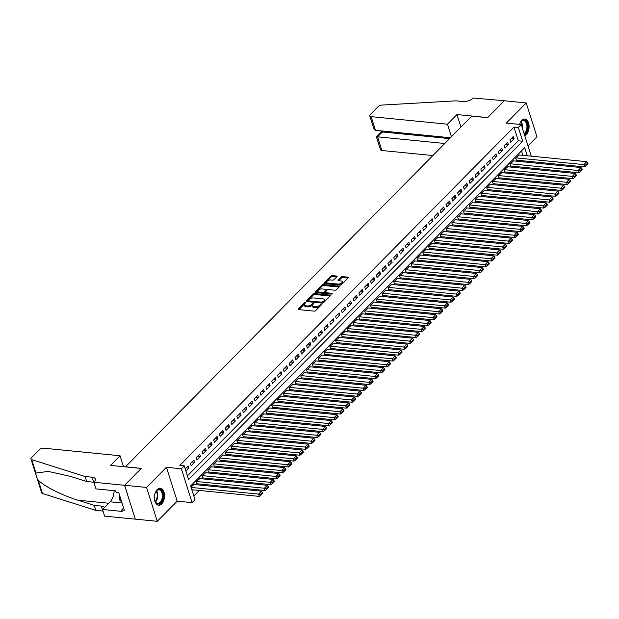 <?xml version="1.0" encoding="UTF-8"?>
<svg xmlns="http://www.w3.org/2000/svg" width="619" height="619" viewBox="0 0 619 619"><rect width="100%" height="100%" fill="white"/><g stroke="black" fill="none" stroke-linecap="round" stroke-linejoin="round"><path stroke-width="0.93" d="M305.484 302.467L304.478 302.807L298.42 308.943A1.068 0.511 -17.6 0 0 298.257 309.353A1.068 0.511 -17.6 0 0 298.714 309.608L314.204 311.14A1.068 0.511 -17.6 0 0 315.636 310.653L321.702 304.517L321.493 304.053L319.706 305.19A3.428 1.633 -17.6 0 1 315.125 306.769L313.841 306.637A3.428 1.633 -17.6 0 1 312.394 305.825A3.428 1.633 -17.6 0 1 312.904 304.517L313.485 303.256L311.705 304.393A3.428 1.633 -17.6 0 1 307.125 305.972L305.832 305.848A3.428 1.633 -17.6 0 1 304.386 305.035A3.428 1.633 -17.6 0 1 304.904 303.72L305.484 302.467M305.121 303.496L298.938 309.632M321.137 305.082L320 306.103L319.706 305.19M313.129 304.293L311.991 305.314L311.705 304.393M524.773 135.731A8.511 5.022 95.7 0 0 526.305 134.656A8.511 5.022 95.7 0 0 529.052 125.363A8.511 5.022 95.7 0 0 524.881 119.041A8.511 5.022 95.7 0 0 521.771 120.38A8.511 5.022 95.7 0 0 519.558 124.404A7.366 4.348 -84.3 0 1 519.681 124.086A7.366 4.348 -84.3 0 1 520.672 122.129A7.366 4.348 -84.3 0 1 526.328 121.572A7.366 4.348 -84.3 0 1 526.993 130.81A7.366 4.348 -84.3 0 1 524.339 134.369M157.195 489.59A8.511 5.022 95.7 0 0 154.448 498.875A8.511 5.022 95.7 0 0 158.619 505.197A8.511 5.022 95.7 0 0 161.721 503.866A8.511 5.022 95.7 0 0 164.468 494.573A8.511 5.022 95.7 0 0 160.298 488.252A8.511 5.022 95.7 0 0 157.195 489.59M336.914 276.716A1.068 0.511 -17.6 0 0 337.069 276.306A1.068 0.511 -17.6 0 0 336.62 276.051L332.271 275.617A1.068 0.511 -17.6 0 0 330.84 276.113L324.108 282.929A1.068 0.511 -17.6 0 0 323.954 283.34A1.068 0.511 -17.6 0 0 324.402 283.595L339.901 285.127A1.068 0.511 -17.6 0 0 341.332 284.632L348.064 277.823A1.068 0.511 -17.6 0 0 348.218 277.413A1.068 0.511 -17.6 0 0 347.77 277.157L342.516 276.639A1.068 0.511 -17.6 0 0 341.084 277.126L338.206 280.043A1.068 0.511 -17.6 0 0 338.044 280.453A1.068 0.511 -17.6 0 0 338.5 280.709L341.1 280.964A2.863 1.362 -17.6 0 1 342.307 281.645A2.863 1.362 -17.6 0 1 341.061 283.347A2.863 1.362 -17.6 0 1 338.051 284.059L327.846 283.045A2.863 1.362 -17.6 0 1 326.639 282.365A2.863 1.362 -17.6 0 1 327.884 280.662A2.863 1.362 -17.6 0 1 330.902 279.958L332.596 280.121A1.068 0.511 -17.6 0 0 334.028 279.633L336.914 276.716M187.433 475.864L518.296 140.799L513.94 127.073L518.327 127.506L521.237 124.566L531.257 156.174M93.879 482.263L124.581 485.304L141.225 468.444L110.53 465.403L120.055 455.754L43.748 448.195A3.273 1.555 -17.6 0 0 39.368 449.704L31.437 457.735A3.273 1.555 -17.6 0 0 30.95 458.981A3.273 1.555 -17.6 0 0 31.747 459.646L85.113 476.514L92.13 477.21A7.637 3.637 162.4 0 1 95.341 479.021A7.637 3.637 162.4 0 1 94.204 481.938L93.879 482.263L95.984 488.894L115.629 490.844L116.101 492.306L118.732 492.569L124.334 510.226L121.703 509.971L122.167 511.433L102.514 509.483L104.619 516.122L135.321 519.163L124.612 485.273L141.31 468.359L125.525 466.796L471.802 116.117L487.586 117.68L504.292 100.765L526.22 102.94L506.319 123.088L521.237 124.566M124.612 485.273L146.541 487.447L157.28 521.306L177.181 501.15L192.091 502.628L181.352 468.769L184.253 465.828L188.609 479.555L522.684 141.233L518.327 127.506M177.181 501.15L166.434 467.291L146.541 487.447M166.434 467.291L181.352 468.769M513.94 127.073L179.866 465.395L184.253 465.828M314.537 293.584A1.068 0.511 -17.6 0 0 313.106 294.071L306.374 300.888A1.068 0.511 -17.6 0 0 306.212 301.298A1.068 0.511 -17.6 0 0 306.668 301.554L322.166 303.086A1.068 0.511 -17.6 0 0 323.598 302.598L330.322 295.781A1.068 0.511 -17.6 0 0 330.484 295.371A1.068 0.511 -17.6 0 0 330.035 295.116L314.537 293.584L314.823 294.497A1.068 0.511 -17.6 0 0 313.392 294.992L306.892 301.577M315.241 291.913L321.973 285.096A1.068 0.511 -17.6 0 1 323.404 284.601L338.903 286.14A1.068 0.511 -17.6 0 1 339.351 286.388A1.068 0.511 -17.6 0 1 339.189 286.798L336.31 289.715A1.068 0.511 -17.6 0 1 334.879 290.21L328.596 289.584A1.068 0.511 -17.6 0 0 327.165 290.079L325.254 292.013A1.068 0.511 -17.6 0 0 325.091 292.423A1.068 0.511 -17.6 0 0 325.548 292.679L332.086 293.321L331.289 294.133L315.535 292.57A1.068 0.511 -17.6 0 1 315.086 292.315A1.068 0.511 -17.6 0 1 315.241 291.913L315.45 292.563M527.992 145.883L536.959 136.799L526.22 102.94M135.352 519.132L157.28 521.306M519.341 154.99L515.751 158.185L516.478 160.476L516.772 160.182M513.538 160.878L509.94 164.074L510.667 166.364L510.961 166.07M507.727 166.759L504.129 169.954L504.856 172.244L505.15 171.95M501.916 172.647L498.326 175.842L499.046 178.125L499.34 177.831M496.105 178.527L492.515 181.723L493.235 184.013L493.529 183.719M490.294 184.408L486.704 187.611L487.432 189.894L487.718 189.6M484.484 190.296L480.893 193.492L481.621 195.782L481.907 195.488M478.673 196.177L475.083 199.372L475.81 201.662L476.096 201.368M472.862 202.065L469.272 205.26L469.999 207.551L470.285 207.257M467.051 207.945L463.461 211.141L464.188 213.431L464.482 213.137M461.248 213.834L457.65 217.029L458.377 219.312L458.671 219.018M455.437 219.714L451.839 222.91L452.566 225.2L452.86 224.906M449.626 225.595L446.036 228.798L446.756 231.08L447.05 230.786M443.815 231.483L440.225 234.678L440.945 236.969L441.239 236.675M438.004 237.363L434.414 240.559L435.142 242.849L435.428 242.555M432.194 243.252L428.603 246.447L429.331 248.737L429.617 248.443M426.383 249.132L422.792 252.328L423.52 254.618L423.806 254.324M420.572 255.02L416.982 258.216L417.709 260.498L417.995 260.204M414.761 260.901L411.171 264.096L411.898 266.387L412.192 266.093M408.958 266.781L405.36 269.985L406.087 272.267L406.381 271.973M403.147 272.67L399.549 275.865L400.276 278.155L400.57 277.861M397.336 278.55L393.746 281.746L394.465 284.036L394.76 283.742M391.525 284.438L387.935 287.634L388.655 289.924L388.949 289.63M385.714 290.319L382.124 293.514L382.852 295.805L383.138 295.511M379.904 296.207L376.313 299.403L377.041 301.685L377.327 301.391M374.093 302.087L370.502 305.283L371.23 307.573L371.516 307.279M368.282 307.968L364.692 311.171L365.419 313.454L365.705 313.16M362.471 313.856L358.881 317.052L359.608 319.342L359.902 319.048M356.668 319.737L353.07 322.932L353.797 325.223L354.091 324.929M350.857 325.625L347.259 328.821L347.986 331.111L348.28 330.817M345.046 331.505L341.456 334.701L342.175 336.991L342.469 336.697M339.235 337.394L335.645 340.589L336.365 342.872L336.659 342.578M333.424 343.274L329.834 346.47L330.561 348.76L330.848 348.466M327.613 349.155L324.023 352.358L324.751 354.641L325.037 354.347M321.803 355.043L318.212 358.239L318.94 360.529L319.226 360.235M315.992 360.923L312.402 364.119L313.129 366.409L313.415 366.115M310.181 366.812L306.591 370.007L307.318 372.298L307.612 372.004M304.378 372.692L300.78 375.888L301.507 378.178L301.801 377.884M298.567 378.58L294.969 381.776L295.696 384.059L295.99 383.765M292.756 384.461L289.166 387.656L289.885 389.947L290.179 389.653M286.945 390.341L283.355 393.545L284.075 395.827L284.369 395.533M281.134 396.23L277.544 399.425L278.271 401.716L278.558 401.421M275.323 402.11L271.733 405.306L272.461 407.596L272.747 407.302M269.513 407.998L265.922 411.194L266.65 413.484L266.936 413.183M263.702 413.879L260.112 417.074L260.839 419.365L261.125 419.071M257.891 419.767L254.301 422.963L255.028 425.245L255.322 424.951M252.088 425.648L248.49 428.843L249.217 431.134L249.511 430.839M246.277 431.528L242.679 434.731L243.406 437.014L243.7 436.72M240.466 437.416L236.876 440.612L237.595 442.902L237.889 442.608M234.655 443.297L231.065 446.492L231.785 448.783L232.079 448.489M228.844 449.185L225.254 452.381L225.981 454.671L226.268 454.369M223.033 455.066L219.443 458.261L220.171 460.551L220.457 460.257M217.223 460.954L213.632 464.149L214.36 466.432L214.646 466.138M211.412 466.834L207.822 470.03L208.549 472.32L208.835 472.026M205.601 472.715L202.011 475.918L202.738 478.201L203.032 477.907M199.798 478.603L196.2 481.799L196.927 484.089L197.221 483.795M185.909 471.059L188.795 468.134L188.075 465.852L185.189 468.769M193.879 459.963L190.397 463.499L191.124 465.782L194.606 462.254L193.879 459.963M199.689 454.083L196.208 457.611L196.935 459.902L200.417 456.373L199.689 454.083M205.5 448.195L202.018 451.731L202.746 454.013L206.228 450.485L205.5 448.195M211.311 442.314L207.829 445.842L208.549 448.133L212.038 444.604L211.311 442.314M217.122 436.434L213.64 439.962L214.36 442.252L217.849 438.716L217.122 436.434M222.933 430.545L219.443 434.074L220.171 436.364L223.66 432.836L222.933 430.545M228.744 424.665L225.254 428.193L225.981 430.484L229.471 426.948L228.744 424.665M234.555 418.777L231.065 422.313L231.792 424.595L235.274 421.067L234.555 418.777M240.365 412.896L236.876 416.425L237.603 418.715L241.085 415.187L240.365 412.896M246.169 407.008L242.687 410.544L243.414 412.827L246.896 409.298L246.169 407.008M251.979 401.127L248.498 404.656L249.225 406.946L252.707 403.418L251.979 401.127M257.79 395.247L254.308 398.775L255.036 401.066L258.518 397.53L257.79 395.247M263.601 389.359L260.119 392.887L260.839 395.177L264.328 391.649L263.601 389.359M269.412 383.478L265.93 387.007L266.65 389.297L270.139 385.761L269.412 383.478M275.223 377.59L271.733 381.126L272.461 383.409L275.95 379.88L275.223 377.59M281.034 371.709L277.544 375.238L278.271 377.528L281.761 374L281.034 371.709M286.845 365.821L283.355 369.357L284.082 371.64L287.564 368.112L286.845 365.821M292.655 359.941L289.166 363.469L289.893 365.759L293.375 362.231L292.655 359.941M298.459 354.06L294.977 357.589L295.704 359.879L299.186 356.343L298.459 354.06M304.269 348.172L300.788 351.7L301.515 353.991L304.997 350.462L304.269 348.172M310.08 342.292L306.598 345.82L307.326 348.11L310.808 344.574L310.08 342.292M315.891 336.403L312.409 339.939L313.129 342.222L316.618 338.694L315.891 336.403M321.702 330.523L318.22 334.051L318.94 336.341L322.429 332.813L321.702 330.523M327.513 324.635L324.023 328.171L324.751 330.453L328.24 326.925L327.513 324.635M333.324 318.754L329.834 322.282L330.561 324.573L334.051 321.044L333.324 318.754M339.135 312.874L335.645 316.402L336.372 318.692L339.862 315.156L339.135 312.874M344.945 306.985L341.456 310.514L342.183 312.804L345.665 309.276L344.945 306.985M350.749 301.105L347.267 304.633L347.994 306.923L351.476 303.387L350.749 301.105M356.559 295.217L353.078 298.753L353.805 301.035L357.287 297.507L356.559 295.217M362.37 289.336L358.888 292.864L359.616 295.155L363.098 291.626L362.37 289.336M368.181 283.448L364.699 286.984L365.419 289.266L368.909 285.738L368.181 283.448M373.992 277.567L370.51 281.096L371.23 283.386L374.719 279.858L373.992 277.567M379.803 271.687L376.313 275.215L377.041 277.505L380.53 273.969L379.803 271.687M385.614 265.799L382.124 269.327L382.852 271.617L386.341 268.089L385.614 265.799M391.425 259.918L387.935 263.446L388.662 265.737L392.152 262.201L391.425 259.918M397.236 254.03L393.746 257.566L394.473 259.848L397.955 256.32L397.236 254.03M403.039 248.149L399.557 251.678L400.284 253.968L403.766 250.44L403.039 248.149M408.85 242.261L405.368 245.797L406.095 248.08L409.577 244.551L408.85 242.261M414.66 236.381L411.178 239.909L411.906 242.199L415.388 238.671L414.66 236.381M420.471 230.5L416.989 234.028L417.709 236.319L421.199 232.783L420.471 230.5M426.282 224.612L422.8 228.14L423.52 230.43L427.009 226.902L426.282 224.612M432.093 218.731L428.603 222.26L429.331 224.55L432.82 221.014L432.093 218.731M437.904 212.843L434.414 216.379L435.142 218.662L438.631 215.133L437.904 212.843M443.715 206.963L440.225 210.491L440.952 212.781L444.442 209.253L443.715 206.963M449.526 201.082L446.036 204.61L446.763 206.893L450.245 203.365L449.526 201.082M455.329 195.194L451.847 198.722L452.574 201.013L456.056 197.484L455.329 195.194M461.14 189.313L457.658 192.842L458.385 195.132L461.867 191.596L461.14 189.313M466.95 183.425L463.469 186.953L464.196 189.244L467.678 185.715L466.95 183.425M472.761 177.545L469.279 181.073L469.999 183.363L473.489 179.827L472.761 177.545M478.572 171.656L475.09 175.192L475.81 177.475L479.299 173.947L478.572 171.656M484.383 165.776L480.893 169.304L481.621 171.595L485.11 168.066L484.383 165.776M490.194 159.895L486.704 163.424L487.432 165.706L490.921 162.178L490.194 159.895M496.005 154.007L492.515 157.536L493.242 159.826L496.732 156.298L496.005 154.007M501.816 148.127L498.326 151.655L499.053 153.945L502.535 150.409L501.816 148.127M507.619 142.238L504.137 145.767L504.864 148.057L508.346 144.529L507.619 142.238M510.675 142.177L514.157 138.641L513.43 136.358L509.948 139.886L510.675 142.177M193.824 495.997L199.295 490.457M204.193 485.497L205.106 484.576M210.003 479.609L210.917 478.688M215.814 473.728L216.72 472.808M221.625 467.848L222.531 466.919M227.428 461.96L228.341 461.039M233.239 456.079L234.152 455.151M239.05 450.191L239.963 449.27M244.861 444.31L245.774 443.39M250.672 438.422L251.585 437.501M256.483 432.542L257.396 431.621M262.294 426.661L263.207 425.733M268.104 420.773L269.01 419.852M273.915 414.892L274.821 413.964M279.718 409.004L280.631 408.083M285.529 403.124L286.442 402.203M291.34 397.236L292.253 396.315M297.151 391.355L298.064 390.434M302.962 385.475L303.875 384.546M308.773 379.586L309.686 378.666M314.584 373.706L315.497 372.777M320.394 367.818L321.3 366.897M326.205 361.937L327.111 361.016M332.008 356.049L332.921 355.128M337.819 350.168L338.732 349.248M343.63 344.288L344.543 343.359M349.441 338.4L350.354 337.479M355.252 332.519L356.165 331.591M361.063 326.631L361.976 325.71M366.874 320.75L367.787 319.83M372.684 314.87L373.59 313.941M378.495 308.982L379.401 308.061M384.298 303.101L385.211 302.173M390.109 297.213L391.022 296.292M395.92 291.332L396.833 290.404M401.731 285.444L402.644 284.523M407.542 279.564L408.455 278.643M413.353 273.683L414.266 272.755M419.164 267.795L420.077 266.874M424.974 261.914L425.88 260.986M430.785 256.026L431.691 255.105M436.588 250.146L437.501 249.217M442.399 244.257L443.312 243.337M448.21 238.377L449.123 237.456M454.021 232.496L454.934 231.568M459.832 226.608L460.745 225.687M465.643 220.728L466.556 219.799M471.454 214.839L472.367 213.919M477.264 208.959L478.17 208.03M483.075 203.071L483.981 202.15M488.878 197.19L489.791 196.269M494.689 191.31L495.602 190.381M500.5 185.421L501.413 184.501M506.311 179.541L507.224 178.612M512.122 173.653L513.035 172.732M517.933 167.772L518.846 166.844M523.744 161.884L524.657 160.963M522.908 155.346L521.5 150.897M193.987 484.484L190.992 487.076M527.295 155.779L524.711 147.639L190.637 485.961L194.993 499.688L192.091 502.628M518.296 140.799L522.684 141.233M188.795 468.134L186.079 467.871M194.606 462.254L191.89 461.983M200.417 456.373L197.701 456.102M206.228 450.485L203.512 450.214M212.038 444.604L209.323 444.334M217.849 438.716L215.126 438.445M223.66 432.836L220.937 432.565M229.471 426.948L226.747 426.684M235.274 421.067L232.558 420.796M241.085 415.187L238.369 414.916M246.896 409.298L244.18 409.027M252.707 403.418L249.991 403.147M258.518 397.53L255.802 397.259M264.328 391.649L261.613 391.378M270.139 385.761L267.416 385.498M275.95 379.88L273.227 379.609M281.761 374L279.037 373.729M287.564 368.112L284.848 367.841M293.375 362.231L290.659 361.96M299.186 356.343L296.47 356.072M304.997 350.462L302.281 350.192M310.808 344.574L308.092 344.311M316.618 338.694L313.903 338.423M322.429 332.813L319.706 332.542M328.24 326.925L325.517 326.654M334.051 321.044L331.327 320.774M339.862 315.156L337.138 314.885M345.665 309.276L342.949 309.005M351.476 303.387L348.76 303.124M357.287 297.507L354.571 297.236M363.098 291.626L360.382 291.356M368.909 285.738L366.193 285.467M374.719 279.858L371.996 279.587M380.53 273.969L377.807 273.706M386.341 268.089L383.618 267.818M392.152 262.201L389.428 261.938M397.955 256.32L395.239 256.049M403.766 250.44L401.05 250.169M409.577 244.551L406.861 244.281M415.388 238.671L412.672 238.4M421.199 232.783L418.483 232.52M427.009 226.902L424.286 226.631M432.82 221.014L430.097 220.751M438.631 215.133L435.908 214.863M444.442 209.253L441.718 208.982M450.245 203.365L447.529 203.094M456.056 197.484L453.34 197.213M461.867 191.596L459.151 191.333M467.678 185.715L464.962 185.445M473.489 179.827L470.773 179.564M479.299 173.947L476.576 173.676M485.11 168.066L482.387 167.795M490.921 162.178L488.198 161.907M496.732 156.298L494.008 156.027M502.535 150.409L499.819 150.146M508.346 144.529L505.63 144.258M514.157 138.641L511.441 138.377M304.386 305.035L304.68 305.948A3.428 1.633 -17.6 0 0 306.119 306.761L305.832 305.848M311.991 305.314A3.428 1.633 -17.6 0 1 307.411 306.885L306.119 306.761M312.394 305.825L312.688 306.738A3.428 1.633 -17.6 0 0 314.127 307.55L313.841 306.637M320 306.103A3.428 1.633 -17.6 0 1 315.419 307.682L314.127 307.55M330.097 296.014L314.823 294.497M308.208 300.377L308.409 300.834L322.012 302.188L323.845 301.004A3.428 1.633 -17.6 0 0 324.356 299.697A3.428 1.633 -17.6 0 0 322.917 298.884L313.616 297.963A3.428 1.633 -17.6 0 0 309.036 299.534L308.208 300.377M308.502 301.291L308.409 300.834M322.22 303.093L308.703 301.755M323.056 302.931L323.017 301.84M324.356 299.697L324.65 300.61A3.428 1.633 -17.6 0 1 324.132 301.917L323.304 302.753M315.76 292.594L322.267 286.009L321.973 285.096M338.964 287.03L323.691 285.514A1.068 0.511 -17.6 0 0 322.267 286.009M325.091 292.423L325.385 293.336A1.068 0.511 -17.6 0 0 325.834 293.592L331.335 294.133M322.073 288.941A2.863 1.362 -17.6 0 0 319.064 289.646A2.863 1.362 -17.6 0 0 317.818 291.348A2.863 1.362 -17.6 0 0 319.025 292.029L322.615 292.385A1.068 0.511 -17.6 0 0 324.047 291.897L325.958 289.955A1.068 0.511 -17.6 0 0 326.12 289.553A1.068 0.511 -17.6 0 0 325.671 289.297L322.073 288.941M317.818 291.348L318.104 292.269A2.863 1.362 -17.6 0 0 319.311 292.942L319.025 292.029M326.12 289.553L326.406 290.466A1.068 0.511 -17.6 0 1 326.252 290.876L324.341 292.81A1.068 0.511 -17.6 0 1 322.909 293.298L319.311 292.942M326.639 282.365L326.933 283.285A2.863 1.362 -17.6 0 0 328.14 283.959L327.846 283.045M342.307 281.645L342.601 282.558A2.863 1.362 -17.6 0 1 341.355 284.26A2.863 1.362 -17.6 0 1 338.338 284.972L328.14 283.959M347.832 278.047L342.81 277.552A1.068 0.511 -17.6 0 0 341.379 278.047L338.725 280.732M336.682 276.948L332.565 276.538A1.068 0.511 -17.6 0 0 331.134 277.026L324.627 283.61M191.828 489.714L259.299 496.399L258.572 494.109L191.109 487.432M193.585 484.445L261.481 491.169L262.402 492.407L260.367 494.473L260.653 495.386L262.688 493.328L262.402 492.407M260.367 494.473L258.572 494.109L261.481 491.169M260.653 495.386L259.299 496.399M154.866 494.001A7.366 4.348 -84.3 0 1 155.098 493.289A7.366 4.348 -84.3 0 1 156.096 491.331A7.366 4.348 -84.3 0 1 161.752 490.782A7.366 4.348 -84.3 0 1 162.418 500.02A7.366 4.348 -84.3 0 1 155.106 501.351A7.366 4.348 -84.3 0 1 154.425 498.496M155.021 501.15A6.824 4.024 95.7 0 0 157.652 503.402A6.824 4.024 95.7 0 0 161.706 499.726A6.824 4.024 95.7 0 0 158.99 489.822A6.824 4.024 95.7 0 0 155.98 491.517M158.046 505.081A8.457 4.991 95.7 0 0 162.959 500.516A8.457 4.991 95.7 0 0 159.717 488.252M119.498 494.999L119.328 499.726L121.688 501.893M121.053 499.897L119.328 499.726M154.402 497.993A4.859 2.863 95.7 0 0 154.75 494.488M524.107 133.634A6.824 4.024 95.7 0 0 526.282 130.516A6.824 4.024 95.7 0 0 523.573 120.612A6.824 4.024 95.7 0 0 520.556 122.307M524.641 135.306A8.457 4.991 95.7 0 0 527.535 131.305A8.457 4.991 95.7 0 0 524.293 119.041M85.113 476.514L86.699 481.528L70.334 476.351L48.243 471.423L35.995 473.032C35.747 474.804 36.49 477.164 38.239 480.112C43.609 486.008 62.341 495.494 77.901 500.191L94.258 505.367L101.276 506.063A7.637 3.637 162.4 0 1 104.379 507.595M94.258 505.367L95.852 510.373L102.87 511.07A7.637 3.637 162.4 0 1 103.025 511.085M93.902 482.24A7.637 3.637 162.4 0 0 93.717 482.224L86.699 481.528M38.239 480.112L42.487 493.505L95.852 510.373M124.581 485.304L135.321 519.163M120.055 455.754L123.521 466.695M114.136 490.697A12.279 7.242 -84.3 0 1 110.097 501.808L102.514 509.483M42.487 493.505A3.273 1.555 162.4 0 1 41.69 492.84L30.95 458.981M123.63 508.013L121.703 509.971M451.429 136.753L447.452 124.202L371.137 116.643L375.478 130.323L450.439 137.751M375.478 130.323L373.814 128.644L369.76 115.869A3.273 1.555 -17.6 0 1 370.247 114.616L378.178 106.584A3.273 1.555 -17.6 0 1 381.877 105.075L456.079 100.835L463.097 101.531A7.637 3.637 -17.6 0 0 473.303 98.019L504.323 100.735L487.679 117.595L456.977 114.554L447.452 124.202M460.954 127.096L456.977 114.554M444.782 143.484L377.536 136.822L381.877 150.502A3.273 1.555 162.4 0 1 380.499 149.728L376.445 136.954L381.273 132.071M432.859 155.555L381.877 150.502M369.76 115.869A3.273 1.555 -17.6 0 0 371.137 116.643M449.603 138.602L382.364 131.94L377.536 136.822C376.12 136.729 376.112 136.969 377.52 137.542M382.341 132.659C380.933 132.087 380.94 131.847 382.364 131.94L382.055 130.98M196.819 483.756L265.11 490.519L264.383 488.229L196.494 481.505M199.395 478.564L267.284 485.288L268.213 486.526L266.178 488.584L266.464 489.497L268.499 487.439L268.213 486.526M266.178 488.584L264.383 488.229L267.284 485.288M266.464 489.497L265.11 490.519M202.63 477.868L270.921 484.631L270.194 482.34L202.305 475.624M205.206 472.676L273.095 479.4L274.016 480.646L271.989 482.704L272.275 483.617L274.31 481.559L274.016 480.646M271.989 482.704L270.194 482.34L273.095 479.4M272.275 483.617L270.921 484.631M208.441 471.988L276.732 478.75L276.004 476.46L208.116 469.736M211.017 466.796L278.906 473.52L279.827 474.758L277.799 476.816L278.086 477.736L280.121 475.671L279.827 474.758M277.799 476.816L276.004 476.46L278.906 473.52M278.086 477.736L276.732 478.75M214.251 466.099L282.535 472.862L281.815 470.579L213.926 463.855M216.828 460.907L284.717 467.631L285.638 468.877L283.603 470.935L283.897 471.848L285.932 469.79L285.638 468.877M283.603 470.935L281.815 470.579L284.717 467.631M283.897 471.848L282.535 472.862M220.062 460.219L288.346 466.981L287.626 464.691L219.73 457.967M222.639 455.027L290.528 461.751L291.448 462.989L289.413 465.047L289.707 465.968L291.742 463.91L291.448 462.989M289.413 465.047L287.626 464.691L290.528 461.751M289.707 465.968L288.346 466.981M225.873 454.331L294.157 461.093L293.429 458.811L225.54 452.087M228.45 449.146L296.339 455.87L297.259 457.108L295.224 459.166L295.518 460.079L297.553 458.021L297.259 457.108M295.224 459.166L293.429 458.811L296.339 455.87M295.518 460.079L294.157 461.093M231.684 448.45L299.967 455.213L299.24 452.922L231.351 446.198M234.261 443.258L302.149 449.982L303.07 451.22L301.035 453.286L301.329 454.199L303.356 452.141L303.07 451.22M301.035 453.286L299.24 452.922L302.149 449.982M301.329 454.199L299.967 455.213M237.495 442.57L305.778 449.332L305.051 447.042L237.162 440.318M240.071 437.378L307.96 444.102L308.881 445.34L306.846 447.398L307.14 448.311L309.167 446.253L308.881 445.34M306.846 447.398L305.051 447.042L307.96 444.102M307.14 448.311L305.778 449.332M243.306 436.681L311.589 443.444L310.862 441.161L242.973 434.437M245.875 431.489L313.771 438.213L314.692 439.459L312.657 441.517L312.943 442.43L314.978 440.372L314.692 439.459M312.657 441.517L310.862 441.161L313.771 438.213M312.943 442.43L311.589 443.444M249.109 430.801L317.4 437.563L316.673 435.273L248.784 428.549M251.685 425.609L319.574 432.333L320.503 433.571L318.468 435.629L318.754 436.55L320.789 434.484L320.503 433.571M318.468 435.629L316.673 435.273L319.574 432.333M318.754 436.55L317.4 437.563M254.92 424.913L323.211 431.675L322.484 429.393L254.595 422.669M257.496 419.721L325.385 426.445L326.306 427.69L324.279 429.748L324.565 430.662L326.6 428.603L326.306 427.69M324.279 429.748L322.484 429.393L325.385 426.445M324.565 430.662L323.211 431.675M260.731 419.032L329.022 425.795L328.294 423.504L260.406 416.78M263.307 413.84L331.196 420.564L332.117 421.802L330.089 423.86L330.376 424.781L332.411 422.723L332.117 421.802M330.089 423.86L328.294 423.504L331.196 420.564M330.376 424.781L329.022 425.795M266.541 413.144L334.825 419.906L334.105 417.624L266.216 410.9M269.118 407.96L337.007 414.684L337.928 415.922L335.893 417.98L336.187 418.893L338.222 416.835L337.928 415.922M335.893 417.98L334.105 417.624L337.007 414.684M336.187 418.893L334.825 419.906M272.352 407.263L340.636 414.026L339.916 411.736L272.02 405.012M274.929 402.071L342.818 408.795L343.738 410.033L341.703 412.099L341.998 413.012L344.032 410.954L343.738 410.033M341.703 412.099L339.916 411.736L342.818 408.795M341.998 413.012L340.636 414.026M278.163 401.383L346.447 408.145L345.719 405.855L277.83 399.131M280.74 396.191L348.629 402.915L349.549 404.153L347.514 406.211L347.808 407.124L349.843 405.066L349.549 404.153M347.514 406.211L345.719 405.855L348.629 402.915M347.808 407.124L346.447 408.145M283.974 395.495L352.257 402.257L351.53 399.975L283.641 393.251M286.551 390.303L354.439 397.027L355.36 398.272L353.325 400.331L353.619 401.244L355.646 399.185L355.36 398.272M353.325 400.331L351.53 399.975L354.439 397.027M353.619 401.244L352.257 402.257M289.785 389.614L358.068 396.377L357.341 394.086L289.452 387.362M292.361 384.422L360.25 391.146L361.171 392.384L359.136 394.442L359.43 395.363L361.457 393.297L361.171 392.384M359.136 394.442L357.341 394.086L360.25 391.146M359.43 395.363L358.068 396.377M295.596 383.726L363.879 390.488L363.152 388.206L295.263 381.482M298.165 378.534L366.061 385.258L366.982 386.504L364.947 388.562L365.233 389.475L367.268 387.417L366.982 386.504M364.947 388.562L363.152 388.206L366.061 385.258M365.233 389.475L363.879 390.488M301.399 377.845L369.69 384.608L368.963 382.318L301.074 375.594M303.975 372.653L371.864 379.377L372.793 380.615L370.758 382.681L371.044 383.594L373.079 381.536L372.793 380.615M370.758 382.681L368.963 382.318L371.864 379.377M371.044 383.594L369.69 384.608M307.21 371.957L375.501 378.72L374.774 376.437L306.885 369.713M309.786 366.773L377.675 373.497L378.596 374.735L376.569 376.793L376.855 377.706L378.89 375.648L378.596 374.735M376.569 376.793L374.774 376.437L377.675 373.497M376.855 377.706L375.501 378.72M313.021 366.077L381.312 372.839L380.584 370.549L312.696 363.825M315.597 360.885L383.486 367.609L384.407 368.854L382.38 370.913L382.666 371.826L384.701 369.767L384.407 368.854M382.38 370.913L380.584 370.549L383.486 367.609M382.666 371.826L381.312 372.839M318.831 360.196L387.115 366.959L386.395 364.668L318.506 357.944M321.408 355.004L389.297 361.728L390.218 362.966L388.183 365.024L388.477 365.937L390.512 363.879L390.218 362.966M388.183 365.024L386.395 364.668L389.297 361.728M388.477 365.937L387.115 366.959M324.642 354.308L392.926 361.07L392.206 358.788L324.31 352.064M327.219 349.116L395.108 355.84L396.028 357.086L393.994 359.144L394.288 360.057L396.322 357.999L396.028 357.086M393.994 359.144L392.206 358.788L395.108 355.84M394.288 360.057L392.926 361.07M330.453 348.427L398.737 355.19L398.009 352.9L330.12 346.176M333.03 343.236L400.919 349.959L401.839 351.197L399.804 353.256L400.098 354.176L402.133 352.11L401.839 351.197M399.804 353.256L398.009 352.9L400.919 349.959M400.098 354.176L398.737 355.19M336.264 342.539L404.547 349.302L403.82 347.019L335.931 340.295M338.841 337.347L406.729 344.071L407.65 345.317L405.615 347.375L405.909 348.288L407.936 346.23L407.65 345.317M405.615 347.375L403.82 347.019L406.729 344.071M405.909 348.288L404.547 349.302M342.075 336.659L410.358 343.421L409.631 341.131L341.742 334.407M344.651 331.467L412.54 338.191L413.461 339.429L411.426 341.495L411.72 342.408L413.747 340.349L413.461 339.429M411.426 341.495L409.631 341.131L412.54 338.191M411.72 342.408L410.358 343.421M347.886 330.77L416.169 337.533L415.442 335.25L347.553 328.527M350.455 325.586L418.351 332.31L419.272 333.548L417.237 335.606L417.523 336.519L419.558 334.461L419.272 333.548M417.237 335.606L415.442 335.25L418.351 332.31M417.523 336.519L416.169 337.533M353.689 324.89L421.98 331.652L421.253 329.362L353.364 322.638M356.265 319.698L424.154 326.422L425.083 327.668L423.048 329.726L423.334 330.639L425.369 328.581L425.083 327.668M423.048 329.726L421.253 329.362L424.154 326.422M423.334 330.639L421.98 331.652M359.5 319.009L427.791 325.772L427.064 323.482L359.175 316.758M362.076 313.818L429.965 320.541L430.886 321.779L428.859 323.838L429.145 324.758L431.18 322.692L430.886 321.779M428.859 323.838L427.064 323.482L429.965 320.541M429.145 324.758L427.791 325.772M365.311 313.121L433.602 319.884L432.874 317.601L364.986 310.877M367.887 307.929L435.776 314.653L436.697 315.899L434.67 317.957L434.956 318.87L436.991 316.812L436.697 315.899M434.67 317.957L432.874 317.601L435.776 314.653M434.956 318.87L433.602 319.884M371.121 307.241L439.405 314.003L438.685 311.713L370.796 304.989M373.698 302.049L441.587 308.773L442.508 310.011L440.473 312.069L440.767 312.99L442.802 310.931L442.508 310.011M440.473 312.069L438.685 311.713L441.587 308.773M440.767 312.99L439.405 314.003M376.932 301.352L445.216 308.115L444.496 305.832L376.6 299.109M379.509 296.161L447.398 302.884L448.318 304.13L446.284 306.188L446.578 307.101L448.613 305.043L448.318 304.13M446.284 306.188L444.496 305.832L447.398 302.884M446.578 307.101L445.216 308.115M382.743 295.472L451.027 302.234L450.299 299.944L382.41 293.22M385.32 290.28L453.209 297.004L454.129 298.242L452.094 300.308L452.388 301.221L454.423 299.163L454.129 298.242M452.094 300.308L450.299 299.944L453.209 297.004M452.388 301.221L451.027 302.234M388.554 289.584L456.837 296.354L456.11 294.064L388.221 287.34M391.131 284.4L459.019 291.123L459.94 292.361L457.905 294.42L458.199 295.333L460.226 293.274L459.94 292.361M457.905 294.42L456.11 294.064L459.019 291.123M458.199 295.333L456.837 296.354M394.365 283.703L462.648 290.466L461.921 288.175L394.032 281.452M396.941 278.511L464.83 285.235L465.751 286.481L463.716 288.539L464.01 289.452L466.037 287.394L465.751 286.481M463.716 288.539L461.921 288.175L464.83 285.235M464.01 289.452L462.648 290.466M400.176 277.823L468.459 284.585L467.732 282.295L399.843 275.571M402.745 272.631L470.641 279.355L471.562 280.593L469.527 282.651L469.813 283.572L471.848 281.506L471.562 280.593M469.527 282.651L467.732 282.295L470.641 279.355M469.813 283.572L468.459 284.585M405.979 271.934L474.27 278.697L473.543 276.414L405.654 269.691M408.555 266.743L476.444 273.466L477.373 274.712L475.338 276.77L475.624 277.683L477.659 275.625L477.373 274.712M475.338 276.77L473.543 276.414L476.444 273.466M475.624 277.683L474.27 278.697M411.79 266.054L480.081 272.817L479.354 270.526L411.465 263.802M414.366 260.862L482.255 267.586L483.176 268.824L481.149 270.882L481.435 271.803L483.47 269.745L483.176 268.824M481.149 270.882L479.354 270.526L482.255 267.586M481.435 271.803L480.081 272.817M417.601 260.166L485.892 266.928L485.164 264.646L417.276 257.922M420.177 254.982L488.066 261.698L488.987 262.943L486.96 265.002L487.246 265.915L489.281 263.856L488.987 262.943M486.96 265.002L485.164 264.646L488.066 261.698M487.246 265.915L485.892 266.928M423.411 254.285L491.695 261.048L490.975 258.757L423.087 252.034M425.988 249.093L493.877 255.817L494.798 257.055L492.763 259.121L493.057 260.034L495.092 257.976L494.798 257.055M492.763 259.121L490.975 258.757L493.877 255.817M493.057 260.034L491.695 261.048M429.222 248.397L497.506 255.167L496.786 252.877L428.89 246.153M431.799 243.213L499.688 249.937L500.609 251.175L498.574 253.233L498.868 254.146L500.903 252.088L500.609 251.175M498.574 253.233L496.786 252.877L499.688 249.937M498.868 254.146L497.506 255.167M435.033 242.516L503.317 249.279L502.589 246.989L434.7 240.265M437.61 237.325L505.499 244.048L506.419 245.294L504.384 247.352L504.678 248.265L506.713 246.207L506.419 245.294M504.384 247.352L502.589 246.989L505.499 244.048M504.678 248.265L503.317 249.279M440.844 236.636L509.128 243.399L508.4 241.108L440.511 234.384M443.421 231.444L511.309 238.168L512.23 239.406L510.195 241.464L510.489 242.385L512.517 240.319L512.23 239.406M510.195 241.464L508.4 241.108L511.309 238.168M510.489 242.385L509.128 243.399M446.655 230.748L514.938 237.51L514.211 235.228L446.322 228.504M449.232 225.556L517.12 232.28L518.041 233.525L516.006 235.584L516.3 236.497L518.327 234.439L518.041 233.525M516.006 235.584L514.211 235.228L517.12 232.28M516.3 236.497L514.938 237.51M452.466 224.867L520.749 231.63L520.022 229.339L452.133 222.616M455.035 219.675L522.931 226.399L523.852 227.637L521.817 229.695L522.103 230.616L524.138 228.558L523.852 227.637M521.817 229.695L520.022 229.339L522.931 226.399M522.103 230.616L520.749 231.63M458.269 218.979L526.56 225.742L525.833 223.459L457.944 216.735M460.846 213.795L528.734 220.511L529.663 221.757L527.628 223.815L527.914 224.728L529.949 222.67L529.663 221.757M527.628 223.815L525.833 223.459L528.734 220.511M527.914 224.728L526.56 225.742M464.08 213.098L532.371 219.861L531.644 217.571L463.755 210.847M466.656 207.907L534.545 214.631L535.466 215.869L533.439 217.934L533.725 218.847L535.76 216.789L535.466 215.869M533.439 217.934L531.644 217.571L534.545 214.631M533.725 218.847L532.371 219.861M469.891 207.21L538.182 213.981L537.454 211.69L469.566 204.966M472.467 202.026L540.356 208.75L541.277 209.988L539.25 212.046L539.536 212.959L541.571 210.901L541.277 209.988M539.25 212.046L537.454 211.69L540.356 208.75M539.536 212.959L538.182 213.981M475.702 201.33L543.985 208.092L543.265 205.802L475.377 199.078M478.278 196.138L546.167 202.862L547.088 204.108L545.053 206.166L545.347 207.079L547.382 205.021L547.088 204.108M545.053 206.166L543.265 205.802L546.167 202.862M545.347 207.079L543.985 208.092M481.512 195.449L549.796 202.212L549.076 199.922L481.18 193.198M484.089 190.257L551.978 196.981L552.899 198.219L550.864 200.277L551.158 201.198L553.193 199.132L552.899 198.219M550.864 200.277L549.076 199.922L551.978 196.981M551.158 201.198L549.796 202.212M487.323 189.561L555.607 196.324L554.879 194.041L486.991 187.317M489.9 184.369L557.789 191.093L558.709 192.339L556.674 194.397L556.968 195.31L559.003 193.252L558.709 192.339M556.674 194.397L554.879 194.041L557.789 191.093M556.968 195.31L555.607 196.324M493.134 183.681L561.418 190.443L560.69 188.153L492.801 181.429M495.711 178.489L563.6 185.213L564.52 186.451L562.485 188.509L562.779 189.429L564.807 187.371L564.52 186.451M562.485 188.509L560.69 188.153L563.6 185.213M562.779 189.429L561.418 190.443M498.945 177.792L567.228 184.555L566.501 182.272L498.612 175.548M501.522 172.608L569.41 179.332L570.331 180.57L568.296 182.628L568.59 183.541L570.617 181.483L570.331 180.57M568.296 182.628L566.501 182.272L569.41 179.332M568.59 183.541L567.228 184.555M504.756 171.912L573.039 178.674L572.312 176.384L504.423 169.66M507.325 166.72L575.221 173.444L576.142 174.682L574.107 176.748L574.393 177.661L576.428 175.603L576.142 174.682M574.107 176.748L572.312 176.384L575.221 173.444M574.393 177.661L573.039 178.674M510.559 166.024L578.85 172.794L578.123 170.504L510.234 163.78M513.136 160.839L581.024 167.563L581.953 168.801L579.918 170.859L580.204 171.773L582.239 169.714L581.953 168.801M579.918 170.859L578.123 170.504L581.024 167.563M580.204 171.773L578.85 172.794M516.37 160.143L584.661 166.906L583.934 164.615L516.045 157.891M518.946 154.951L586.835 161.675L587.756 162.921L585.729 164.979L586.015 165.892L588.05 163.834L587.756 162.921M585.729 164.979L583.934 164.615L586.835 161.675M586.015 165.892L584.661 166.906M304.772 303.728L304.478 302.807M320.781 305.314L320.495 304.393M312.773 304.517L312.487 303.604M307.411 306.885L307.125 305.972M315.419 307.682L315.125 306.769M298.629 309.601L298.42 308.943M330.26 295.843L330.035 295.116M306.583 301.538L306.374 300.888M313.392 294.992L313.106 294.071M322.306 303.093L322.012 302.188M324.132 301.917L323.845 301.004M323.691 285.514L323.404 284.601M339.135 286.86L338.903 286.14M325.834 293.592L325.548 292.679M332.248 293.832L332.086 293.321M322.909 293.298L322.615 292.385M324.341 292.81L324.047 291.897M326.252 290.876L325.958 289.955M338.338 284.972L338.051 284.059M338.415 280.693L338.206 280.043M341.379 278.047L341.084 277.126M342.81 277.552L342.516 276.639M348.002 277.877L347.77 277.157M324.317 283.579L324.108 282.929M331.134 277.026L330.84 276.113M332.565 276.538L332.271 275.617M336.852 276.778L336.62 276.051M156.584 490.813A6.824 4.024 -84.3 0 1 157.141 499.278A6.824 4.024 -84.3 0 1 155.485 501.963M155.207 501.506A6.6 3.892 95.7 0 0 156.592 499.131A6.6 3.892 95.7 0 0 156.228 491.2M521.167 121.603A6.824 4.024 -84.3 0 1 522.274 127.839M521.817 126.415A6.6 3.892 95.7 0 0 520.803 121.989M101.276 506.063L102.87 511.07M93.717 482.224L92.13 477.21M31.747 459.646L35.995 473.032M77.901 500.191L108.681 503.239M122.036 502.992L110.097 501.808M308.386 301.577L308.1 300.664M380.886 130.864L381.258 132.025"/></g></svg>
